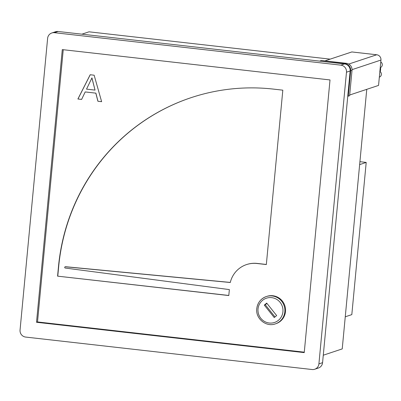 <?xml version="1.0" encoding="UTF-8"?>
<svg xmlns="http://www.w3.org/2000/svg" width="401" height="401" viewBox="0 0 401 401"><rect width="100%" height="100%" fill="white"/><g stroke="black" fill="none" stroke-linecap="round" stroke-linejoin="round"><path stroke-width="0.6" d="M359.923 161.663L366.203 162.43L359.647 164.61M366.203 162.43L351.817 314.62L345.261 316.8M324.93 60.877L351.827 51.945L376.729 54.767A4.797 4.682 71.6 0 1 380.95 60.05L378.554 85.418L349.687 95.002M352.018 70.355L349.617 95.719L348.284 96.165L350.68 70.797A6.396 6.241 -108.4 0 0 345.055 63.749L346.389 63.308A6.396 6.241 71.6 0 1 352.018 70.355L350.68 70.797M320.128 61.163L345.055 63.749M348.284 96.165L347.772 96.105M346.389 63.308L321.487 60.486L320.148 60.927M379.842 71.764L380.178 71.654A10.236 9.985 71.6 0 0 380.569 67.508A3.198 3.123 -108.4 0 0 380.775 61.929M380.233 67.619L380.569 67.508M379.331 77.162A3.198 3.123 -108.4 0 0 380.178 71.654M280.429 321.211A14.391 14.04 -108.4 0 0 283.768 303.196A14.391 14.04 -108.4 0 0 266.946 296.344L266.274 296.565A14.391 14.04 71.6 0 1 284.82 311.808A14.391 14.04 71.6 0 1 279.763 321.432A14.391 14.04 71.6 0 1 275.347 323.878L276.013 323.657A14.391 14.04 -108.4 0 0 280.429 321.211M323.281 355.206L342.223 348.91L366.76 89.333M81.914 34.175L89.022 31.814L330.168 59.137M322.574 362.669L350.148 70.977L346.479 72.195L318.905 363.887L322.574 362.669A6.396 6.241 71.6 0 1 318.364 368.033L314.695 369.251A6.396 6.241 -108.4 0 0 318.905 363.887M51.834 32.967L55.503 31.749A6.396 6.241 71.6 0 1 58.12 31.478L54.451 32.697A6.396 6.241 -108.4 0 0 47.624 38.331L20.05 330.023A6.396 6.241 -108.4 0 0 25.679 337.071L312.078 369.522A6.396 6.241 -108.4 0 0 314.695 369.251M346.479 72.195A6.396 6.241 -108.4 0 0 340.85 65.147L344.519 63.929L58.12 31.478M344.519 63.929A6.396 6.241 71.6 0 1 350.148 70.977M65.373 266.78L230.279 282.505A25.584 24.957 -108.4 0 1 246.535 264.58A25.584 24.957 -108.4 0 1 256.996 263.497L266.334 264.555L282.82 90.17L273.482 89.112A201.462 196.535 71.6 0 0 191.102 97.664A201.462 196.535 71.6 0 0 58.476 266.64L57.579 276.149L228.796 295.552L229.357 289.592L65.253 268.048A0.642 0.622 -108.4 0 1 65.122 266.805A0.642 0.622 -108.4 0 1 65.373 266.78L65.574 266.71A0.642 0.622 -108.4 0 0 65.323 266.74L65.122 266.805M63.248 49.714L37.514 321.943L304.279 352.173M85.197 91.934L81.624 99.418L77.899 98.997L90.185 74.751L94.145 75.203L101.633 101.689L97.909 101.263L95.814 93.137L85.197 91.934L95.814 93.137M340.85 65.147L54.451 32.697M330.013 79.939L62.29 49.604L36.516 322.279L304.239 352.614L330.013 79.939M37.514 321.943L36.516 322.279M228.806 295.462L57.579 276.149M57.774 276.083L58.676 266.57A201.462 196.535 71.6 0 1 191.202 97.633M246.535 264.58L246.735 264.515A25.584 24.957 -108.4 0 1 257.196 263.427L266.344 264.465M65.574 266.71L230.299 282.424M276.66 315.567L274.244 317.557L264.299 305.101L266.71 303.106L276.66 315.567M264.299 305.101L265.297 304.77L275.006 316.925M266.951 303.407L265.297 304.77M81.639 99.393L77.899 98.997M77.964 98.977L90.235 74.756M101.623 101.659L97.909 101.263M97.974 101.242L95.879 93.117M95.032 90.095L91.954 77.884L86.531 89.127L95.032 90.095L91.889 77.904M380.95 60.05L352.043 69.654M348.735 64.065L376.729 54.767M282.931 311.742A12.792 12.476 -108.4 0 0 271.678 297.652A12.792 12.476 -108.4 0 0 258.023 308.92A12.792 12.476 -108.4 0 0 269.282 323.016A12.792 12.476 -108.4 0 0 282.931 311.742M256.8 308.635A14.391 14.04 71.6 0 1 261.858 299.011A14.391 14.04 71.6 0 1 266.274 296.565C260.75 298.67 257.582 302.705 256.765 308.66C255.412 318.564 266.149 327.376 275.347 323.878"/></g></svg>
